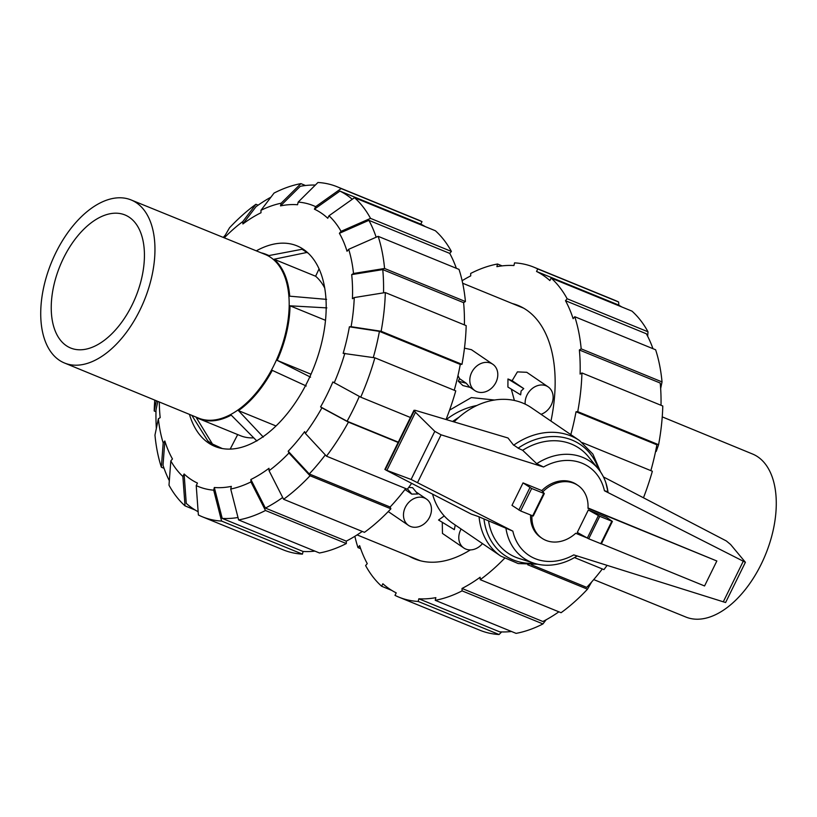 <?xml version="1.0" encoding="UTF-8"?>
<svg xmlns="http://www.w3.org/2000/svg" width="817" height="817" viewBox="0 0 817 817"><rect width="100%" height="100%" fill="white"/><g stroke="black" fill="none" stroke-linecap="round" stroke-linejoin="round"><path stroke-width="1.23" d="M476.944 405.467C465.956 407.612 455.723 412.319 446.256 419.581M588.005 507.96L716.846 560.993L587.985 508.317A31.955 26.083 124.3 0 0 577.987 485.461A31.955 26.083 124.3 0 0 542.958 491.681M601.394 543.785L704.56 585.963L716.846 560.993M544.306 493.58L531.663 488.495L523.033 482.898L511.983 505.366L520.603 510.962L533.246 516.048L544.306 493.58L541.814 490.578A31.955 26.083 -55.7 0 1 576.659 484.552L577.987 485.461M531.959 515.598A31.955 26.083 124.3 0 0 541.967 538.25A31.955 26.083 124.3 0 0 575.709 533.276L586.729 537.78M541.967 538.25L540.629 537.341A31.955 26.083 -55.7 0 1 530.601 515.047M612.393 521.42L606.643 517.447L588.342 509.961L577.282 532.429L588.7 538.791L601.343 543.887L612.393 521.42L599.749 516.324L588.342 509.961M533.246 516.048L544.265 493.591M432.581 494.142A69.905 57.047 124.3 0 0 452.516 523.156L500.831 556.122L518.182 563.556L537.709 564.21M500.831 556.122A69.905 57.047 124.3 0 1 479.079 516.793L471.266 514.087L385.736 469.979L411.114 479.456L512.841 531.132L483.97 518.928A67.106 54.77 124.3 0 0 534.4 563.322M484.461 519.163L478.701 516.671M598.575 469.275A67.106 54.77 124.3 0 0 518.09 448.176L522.655 450.3L536.718 463.688L543.54 466.997L441.068 434.807L434.787 431.356L415.465 412.268L413.953 410.318L415.107 410.297L508 437.994L513.638 445.214A69.905 57.047 124.3 0 1 579.631 440.639L531.316 407.673A69.905 57.047 124.3 0 0 454.058 421.909M603.457 476.944L726.323 540.946L730.592 544.49L745.4 562.29L604.447 490.762L607.94 491.681A58.681 47.886 124.3 0 0 605.897 482.898A58.681 47.886 124.3 0 0 598.452 469.111A58.681 47.886 124.3 0 0 536.718 463.688M523.033 482.898L541.814 490.578M598.371 515.65L587.311 538.117M513.393 444.826L518.601 448.4M434.787 431.356L411.114 479.456M415.465 412.268L386.972 470.183M512.841 531.132A53.442 43.618 124.3 0 0 573.748 554.896L725.608 602.527L745.4 562.29M488.576 521.123A63.389 51.737 124.3 0 0 519.04 558.46L534.206 563.27A58.681 47.886 124.3 0 0 549.759 565.18C559.328 564.608 568.479 561.514 577.221 555.907M598.452 469.111L588.434 456.744A63.389 51.737 124.3 0 0 522.655 450.3M505.886 527.853A58.681 47.886 124.3 0 0 534.206 563.27M593.724 579.58L685.882 617.049A88.073 50.133 -67.8 0 0 763.486 559.339A88.073 50.133 -67.8 0 0 757.859 456.877A88.073 50.133 112.2 0 0 752.539 454.007L662.23 416.874M191.821 415.353L207.732 440.792A107.364 61.122 -67.8 0 0 210.04 442.508A107.364 61.122 112.2 0 0 212.451 444.019L222.285 448.533M308.019 252.984L306.692 252.504A107.364 61.122 112.2 0 0 304.384 250.788A107.364 61.122 -67.8 0 0 301.973 249.287L304.823 250.308M131.118 199.951A88.073 50.133 -67.8 0 1 136.531 202.861A88.073 50.133 112.2 0 1 142.127 305.415A88.073 50.133 112.2 0 1 64.461 362.993A88.073 50.133 112.2 0 1 59.141 360.123A88.073 50.133 -67.8 0 1 53.514 257.661A88.073 50.133 -67.8 0 1 131.118 199.951L265.27 254.495A88.359 50.297 -67.8 0 1 270.703 257.416A88.359 50.297 112.2 0 1 276.32 360.287A88.359 50.297 112.2 0 1 198.408 418.059L64.461 362.993M129.403 217.342A71.855 40.901 -67.8 0 0 125.236 215.065A71.855 40.901 -67.8 0 0 61.765 261.838A71.855 40.901 -67.8 0 0 66.269 345.652A71.855 40.901 112.2 0 0 70.844 348.093A71.855 40.901 112.2 0 0 134.059 300.799A71.855 40.901 112.2 0 0 129.403 217.342M319.079 268.834L315.617 276.238A88.777 50.531 112.2 0 1 324.757 288.125M253.719 437.841A88.777 50.531 112.2 0 1 240.433 435.696L198.858 418.702A88.777 50.531 -67.8 0 0 231.201 415.107L256.895 441.037M237.696 434.583L230.2 449.074M268.977 255.547L266.046 254.353A88.777 50.531 -67.8 0 1 268.701 255.609L301.973 249.287M266.046 254.353A88.777 50.531 -67.8 0 0 261.297 252.872M326.596 299.379L289.729 296.183A88.777 50.531 -67.8 0 0 274.042 259.244L315.617 276.238M306.692 252.504L274.042 259.244M198.858 418.702A88.777 50.531 -67.8 0 1 196.192 417.446L212.451 444.019M306.232 385.992L272.286 370.377A88.777 50.531 -67.8 0 1 238.452 410.624L263.299 437.075M326.861 307.897L290.025 305.813A88.777 50.531 -67.8 0 1 277.198 360.389L310.572 377.168M290.025 305.813L325.523 320.325M277.198 360.389L311.011 374.217M238.452 410.624L275.993 425.963M409.103 556.152A136.868 77.911 -67.8 0 0 414.587 558.848A136.868 77.911 -67.8 0 0 470.347 549.902M650.853 470.633A175.451 99.878 -67.8 0 0 656.888 444.816L576.026 411.758L577.731 411.645L658.594 444.703L656.225 451.433L655.571 451.484M531.356 564.751L586.729 587.382A175.451 99.878 -67.8 0 0 602.323 568.949M661.014 405.283A175.451 99.878 -67.8 0 0 660.218 383.04L579.365 349.982L581.183 348.859L662.036 381.917L660.657 388.545M546.083 619.817L542.948 623.933L462.095 590.875L462.013 588.454L542.876 621.512A175.451 99.878 -67.8 0 0 558.869 611.821M652.946 348.675A175.451 99.878 -67.8 0 0 646.349 333.775L565.497 300.717L567.141 298.756A178.249 101.471 -67.8 0 0 551.118 278.066L549.882 280.568A175.451 99.878 -67.8 0 0 536.534 271.458L617.397 304.516A175.451 99.878 -67.8 0 1 621.849 306.988M501.658 631.929L499.054 634.513L418.202 601.455L418.825 598.79L499.677 631.847A175.451 99.878 -67.8 0 0 511.493 631.49M570.807 434.624A175.451 99.878 -67.8 0 0 576.026 411.758M658.594 444.703A178.249 101.471 -67.8 0 0 662.791 406.008L581.929 372.95L580.111 374.074A175.451 99.878 -67.8 0 0 579.365 349.982M462.013 588.454A175.451 99.878 -67.8 0 0 480.141 577.241L480.212 579.662L561.075 612.719A178.249 101.471 -67.8 0 0 587.494 589.19L527.7 564.741M662.036 381.917A178.249 101.471 -67.8 0 0 655.632 349.778L574.77 316.72L573.125 318.681A175.451 99.878 -67.8 0 0 565.497 300.717M418.825 598.79A175.451 99.878 -67.8 0 0 435.849 597.646L435.226 600.311A178.249 101.471 -67.8 0 0 462.095 590.875M391.752 590.395L381.641 586.259L382.867 583.757A175.451 99.878 -67.8 0 0 396.214 592.866L394.989 595.368A178.249 101.471 -67.8 0 0 398.921 597.156A178.249 101.471 -67.8 0 0 418.202 601.455M536.534 271.458L537.77 268.956A178.249 101.471 -67.8 0 0 533.828 267.169A178.249 101.471 -67.8 0 0 514.557 262.87L513.934 265.535A175.451 99.878 -67.8 0 0 496.899 266.669L497.522 264.014L502.118 265.882M360.665 548.707L357.979 547.604L359.633 545.644A175.451 99.878 -67.8 0 0 367.262 563.607L365.608 565.568A178.249 101.471 -67.8 0 0 381.641 586.259M497.522 264.014A178.249 101.471 -67.8 0 0 470.663 273.45L470.735 275.87A175.451 99.878 -67.8 0 0 462.136 280.701M643.469 497.788A178.249 101.471 -67.8 0 0 652.354 471.246L582.317 442.62M577.731 411.645A178.249 101.471 -67.8 0 0 581.929 372.95M581.183 348.859A178.249 101.471 -67.8 0 0 574.77 316.72M567.141 298.756L648.004 331.804A178.249 101.471 -67.8 0 0 631.97 311.124L551.118 278.066M648.004 331.804L647.667 336.277M537.77 268.956L618.622 302.014L618.867 305.272M618.622 302.014A178.249 101.471 -67.8 0 0 614.69 300.227L533.828 267.169M354.864 536.299A178.249 101.471 -67.8 0 0 357.979 547.604M398.921 597.156L479.783 630.203A178.249 101.471 -67.8 0 0 499.054 634.513M435.226 600.311L516.089 633.369A178.249 101.471 -67.8 0 0 542.948 623.933M591.641 581.99L587.494 589.19M480.212 579.662A178.249 101.471 -67.8 0 0 504.487 558.389M574.494 557.572L603.947 569.612A178.249 101.471 -67.8 0 0 607.082 565.374M550.964 421.082A136.868 77.911 -67.8 0 0 518.172 305.476A136.868 77.911 -67.8 0 0 512.371 303.556M359.317 396.419A175.451 99.878 112.2 0 1 353.516 408.929A175.451 99.878 112.2 0 1 347.102 421.225L320.581 406.907A148.96 84.794 112.2 0 0 327.035 394.642A148.96 84.794 112.2 0 0 332.866 381.947L360.726 397.174L410.42 417.487M398.288 442.15L347.102 421.225M256.303 250.85A108.344 61.673 112.2 0 1 296.939 245.835A108.344 61.673 112.2 0 1 307.652 381.416A108.344 61.673 112.2 0 1 214.932 446.419A108.344 61.673 112.2 0 1 189.452 414.382M325.309 454.916A175.451 99.878 112.2 0 1 309.265 473.952L288.176 451.209A148.96 84.794 112.2 0 0 304.629 431.631L305.395 433.439L326.483 456.172L407.336 489.23A178.249 101.471 112.2 0 0 411.656 483.347M446.041 419.519A178.249 101.471 112.2 0 0 455.743 390.873L374.88 357.815L343.15 353.353A148.96 84.794 112.2 0 0 349.39 326.81L379.415 331.375A175.451 99.878 112.2 0 1 373.277 357.57M282.682 497.471A175.451 99.878 112.2 0 1 265.402 508.082L250.86 479.508A148.96 84.794 112.2 0 0 268.987 468.304L269.059 470.715L283.601 499.279L364.464 532.337A178.249 101.471 112.2 0 0 390.883 508.807L310.031 475.749L288.942 453.016L288.176 451.209M354.251 297.572A151.758 86.388 112.2 0 1 351.096 326.698L381.12 331.263L461.983 364.321A178.249 101.471 112.2 0 0 466.18 325.626L385.318 292.568L354.251 297.572L352.433 298.705A148.96 84.794 112.2 0 0 351.688 274.614L382.754 269.6A175.451 99.878 112.2 0 1 383.52 292.854M237.992 517.498A175.451 99.878 112.2 0 1 222.214 518.407L214.32 487.504A148.96 84.794 112.2 0 0 231.344 486.37L230.721 489.036L238.615 519.939L319.478 552.986A178.249 101.471 112.2 0 0 346.337 543.55L265.484 510.492L250.931 481.928L250.86 479.508M351.688 274.614L353.506 273.481L384.572 268.476L465.424 301.534A178.249 101.471 112.2 0 0 459.021 269.396L378.159 236.338L348.685 249.297L347.031 251.268A148.96 84.794 112.2 0 0 339.402 233.305L368.886 220.335A175.451 99.878 112.2 0 1 376.157 237.216M198.133 511.728A175.451 99.878 112.2 0 1 186.256 503.374L184.111 473.983A148.96 84.794 112.2 0 0 197.459 483.082L196.223 485.594L198.378 514.986A178.249 101.471 112.2 0 0 202.31 516.773L283.172 549.831A178.249 101.471 112.2 0 0 302.443 554.13L221.591 521.072A178.249 101.471 112.2 0 1 202.31 516.773M328.996 215.77A151.758 86.388 112.2 0 1 341.057 231.334L370.53 218.374L451.392 251.432A178.249 101.471 112.2 0 0 435.359 230.741L354.507 197.683L328.996 215.77L327.76 218.272A148.96 84.794 112.2 0 0 314.412 209.172L339.923 191.086A175.451 99.878 112.2 0 1 352.25 199.287M169.333 480.723A175.451 99.878 112.2 0 1 163.022 465.261L164.84 440.986A148.96 84.794 112.2 0 0 172.469 458.95L170.814 460.921L168.996 485.196A178.249 101.471 112.2 0 0 185.03 505.876L182.875 476.485L184.111 473.983M314.412 209.172L315.648 206.66L341.159 188.574A178.249 101.471 112.2 0 0 337.217 186.797A178.249 101.471 112.2 0 0 317.946 182.487L298.185 202.085L297.551 204.75A148.96 84.794 112.2 0 0 280.527 205.884L300.288 186.296A175.451 99.878 112.2 0 1 315.342 185.071M156.343 428.455A175.451 99.878 112.2 0 1 156.027 409.868L157.804 401.372M164.054 468.325L161.368 467.222L163.186 442.957A151.758 86.388 112.2 0 1 158.365 418.774L160.183 417.64A148.96 84.794 112.2 0 1 159.305 401.984M260.94 210.326A151.758 86.388 112.2 0 1 281.15 203.219L300.911 183.631A178.249 101.471 112.2 0 0 274.052 193.067L260.94 210.326L261.011 212.747A148.96 84.794 112.2 0 0 242.884 223.96L256.007 206.701A175.451 99.878 112.2 0 1 270.917 197.183M223.276 237.42A175.451 99.878 112.2 0 1 225.359 235.01M405.712 488.566A175.451 99.878 112.2 0 1 390.118 507.01L309.265 473.952M379.415 331.375L460.277 364.433A175.451 99.878 112.2 0 1 454.242 390.25M362.258 531.438A175.451 99.878 112.2 0 1 346.265 541.13L265.402 508.082M382.754 269.6L463.607 302.658A175.451 99.878 112.2 0 1 464.403 324.9M314.882 551.118A175.451 99.878 112.2 0 1 303.066 551.465L222.214 518.407M368.886 220.335L449.738 253.393A175.451 99.878 112.2 0 1 456.335 268.293M339.923 191.086L420.786 224.134A175.451 99.878 112.2 0 1 425.248 226.605M398.134 442.457L348.44 422.134A178.249 101.471 112.2 0 1 326.483 456.172M348.44 422.134L321.918 407.826A151.758 86.388 112.2 0 1 305.395 433.439M321.918 407.826L320.581 406.907M390.118 507.01L390.883 508.807M310.031 475.749A178.249 101.471 112.2 0 1 283.601 499.279M288.942 453.016A151.758 86.388 112.2 0 1 269.059 470.715M346.265 541.13L346.337 543.55M265.484 510.492A178.249 101.471 112.2 0 1 238.615 519.939M250.931 481.928A151.758 86.388 112.2 0 1 230.721 489.036M221.591 521.072L213.686 490.169A151.758 86.388 112.2 0 1 196.223 485.594M213.686 490.169L214.32 487.504M303.066 551.465L302.443 554.13M195.151 510.012L185.03 505.876M182.875 476.485A151.758 86.388 112.2 0 1 170.814 460.921M163.186 442.957L164.84 440.986M161.368 467.222A178.249 101.471 112.2 0 1 154.964 435.083L158.365 418.774M155.986 411.717L154.209 410.992A178.249 101.471 112.2 0 1 154.77 400.126M154.209 410.992L156.343 400.769M224.297 237.829A151.758 86.388 112.2 0 1 242.812 221.54L255.925 204.281A178.249 101.471 112.2 0 0 229.506 227.81L223.848 237.645M255.925 204.281L258.131 205.179M242.884 223.96L242.812 221.54M300.911 183.631L305.507 185.51M280.527 205.884L281.15 203.219M341.159 188.574L422.011 221.632L420.786 224.134M337.217 186.797L418.079 219.844A178.249 101.471 112.2 0 1 422.011 221.632M298.185 202.085A151.758 86.388 112.2 0 1 315.648 206.66M354.507 197.683A178.249 101.471 112.2 0 1 370.53 218.374M451.392 251.432L449.738 253.393M339.402 233.305L341.057 231.334M465.424 301.534L463.607 302.658M378.159 236.338A178.249 101.471 112.2 0 1 384.572 268.476M348.685 249.297A151.758 86.388 112.2 0 1 353.506 273.481M385.318 292.568A178.249 101.471 112.2 0 1 381.12 331.263M461.983 364.321L460.277 364.433M349.39 326.81L351.096 326.698M374.88 357.815A178.249 101.471 112.2 0 1 360.726 397.174M344.856 353.24A151.758 86.388 112.2 0 1 334.204 382.856M455.263 525.025L454.334 529.641L438.566 520.02L444.234 515.935M461.115 529.018A15.942 13.011 124.3 0 0 460.665 529.876A15.942 13.011 124.3 0 0 463.811 548.003A15.942 13.011 124.3 0 0 482.469 543.591M408.694 487.422L412.595 487.698L417.773 493.999L411.727 494.091L404.987 489.516M429.599 517.181A15.942 13.011 124.3 0 0 426.454 499.054A15.942 13.011 124.3 0 0 405.344 507.265A15.942 13.011 124.3 0 0 408.49 525.382A15.942 13.011 124.3 0 0 429.599 517.181M457.969 375.626L459.562 378.669L466.272 383.244L469.428 386.901L474.82 390.577A15.942 13.011 124.3 0 0 495.929 382.376A15.942 13.011 124.3 0 0 492.784 364.249A15.942 13.011 124.3 0 0 471.675 372.46A15.942 13.011 124.3 0 0 474.82 390.577M523.738 388.596L521.083 391.037L520.664 394.846L507.908 387.064L507.96 378.976L512.136 380.681L523.738 388.596L507.96 378.976M511.309 389.137L514.393 400.473M541.038 414.311A15.942 13.011 124.3 0 0 551.261 404.997A15.942 13.011 124.3 0 0 548.115 386.87A15.942 13.011 124.3 0 0 526.996 395.081A15.942 13.011 124.3 0 0 525.178 404.139M459.562 378.669L458.276 381.202L462.861 385.542L470.173 387.411M492.784 364.249L471.429 349.686L464.475 348.144M548.115 386.87L526.761 372.297L517.406 371.888L512.136 380.681M494.53 400.024L471.327 397.583L449.554 410.144M442.283 522.288L442.457 533.43L463.811 548.003M466.272 383.244L458.276 381.202M407.53 488.985L411.727 494.091M452.557 421.46L459.144 417.109M518.877 510.063L529.927 487.596M520.603 510.962L531.663 488.495M532.664 515.884L543.713 493.417M611.81 521.256L600.75 543.724M599.749 516.324L588.7 538.791M441.068 434.807L417.63 482.428M414.219 410.91L385.348 469.581M743.051 561.657L723.259 601.863M604.447 490.762A53.442 43.618 124.3 0 0 543.54 466.997M413.953 410.318L384.858 469.448M607.981 491.803L605.897 482.898M600.607 472.032L592.876 454.089L579.631 440.639M416.159 492.028L426.454 499.054M462.688 283.244L523.656 308.172M357.111 534.9L420.387 560.768M388.249 511.575L408.49 525.382"/></g></svg>
